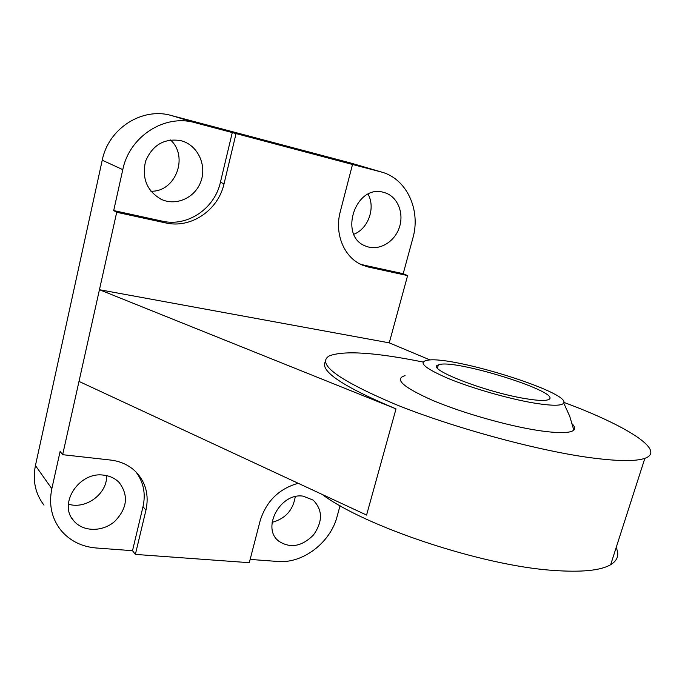 <?xml version="1.0" encoding="UTF-8"?>
<svg xmlns="http://www.w3.org/2000/svg" width="685" height="685" viewBox="0 0 685 685"><rect width="100%" height="100%" fill="white"/><g stroke="black" fill="none" stroke-linecap="round" stroke-linejoin="round"><path stroke-width="1.03" d="M534.711 403.157C552.281 405.948 561.948 405.914 563.721 403.045C570.571 392.565 454.883 356.328 428.348 360.079C417.233 361.748 423.784 367.854 448.007 378.394C471.811 388.249 509.332 398.978 534.711 403.157M572.249 423.946C574.809 426.532 575.331 428.596 573.807 430.129C570.228 433.297 558.54 433.442 538.744 430.565C508.047 425.942 462.658 413.038 433.134 400.597C403.097 387.273 393.738 378.951 405.058 375.62M526.063 398.73C537.254 400.562 544.558 400.922 547.983 399.809C566.846 393.704 452.297 357.698 438.332 364.959C424.298 368.247 485.631 392.385 526.063 398.73M232.283 132.548L220.407 182.313C214.602 208.719 187.45 227.12 162.182 221.144L113.693 210.569L122.795 169.649C129.439 136.298 164.777 113.778 194.994 122.683L352.51 164.477L340.257 211.742C334.134 234.15 344.478 258.057 362.528 265.172L368.65 267.107L364.386 265.241L403.191 273.7L407.609 275.584L368.65 267.107M359.925 263.956L364.386 265.241M162.182 221.144L165.47 222.882C190.875 228.884 218.19 210.346 224.046 183.768L220.407 182.313M180.754 140.622C164.272 138.079 152.549 144.929 145.588 161.172C141.675 178.425 146.967 191.175 161.454 199.421C176.353 206.279 195.028 197.734 200.808 181.722C206.853 165.813 198.419 146.376 182.767 141.213L180.754 140.622M236.034 133.669L224.046 183.768M145.956 510.145L135.365 554.405L132.505 550.689L143.002 506.686L145.956 510.145C149.202 495.024 145.751 482.154 135.596 471.545C128.908 465.106 120.586 461.279 110.619 460.055L62.66 454.686L60.117 451.424L51.829 488.722L35.432 465.552C32.469 480.57 35.32 493.774 43.994 505.162M143.002 506.686C145.914 493.534 143.507 481.889 135.793 471.742M298.232 483.293C279.069 488.653 266.379 501.112 260.18 520.668L249.289 562.693L135.365 554.405M352.51 164.477L381.665 172.081L351.054 163.116L171.413 115.525C142.283 106.946 108.47 128.36 102.236 160.196L35.432 465.552M381.665 172.081C406.941 178.922 421.01 210.261 412.849 238.217L403.191 273.7M68.389 504.143C85.933 509.828 107.571 493.508 106.569 475.621M272.099 522.347C285.354 518.733 293.069 510.171 295.261 496.659M353.862 234.253C368.256 228.773 375.74 207.863 368.085 194.197M150.897 191.209C175.343 192.194 189.009 156.976 170.565 139.963M165.47 222.882L116.707 212.273L62.66 454.686M116.707 212.273L113.693 210.569M132.505 550.689L96.2 547.991C81.395 546.716 69.51 540.662 60.554 529.822C51.589 518.065 48.678 504.374 51.829 488.722M103.589 475.15C79.229 471.349 57.925 503.758 73.646 520.694C82.791 531.92 102.245 532.176 114.506 521.619C127.299 508.51 128.848 495.46 119.139 482.471C115.037 478.318 109.848 475.878 103.589 475.15M340.051 505.693L337.106 516.507C330.504 542.529 302.847 563.781 277.776 561.469L250.136 559.422M303.095 496.146C280.525 492.481 261.293 527.75 278.547 541.022C290.115 548.651 301.742 546.656 313.447 535.019C322.892 521.568 322.798 509.931 313.148 500.101L303.095 496.146M325.401 361.671C319.467 370.91 343.005 386.648 396.007 408.876L99.445 289.712L389.251 342.851L430.06 359.959M78.998 381.408L366.578 515.06L396.007 408.876M322.147 494.407C364.788 526.448 481.949 565.699 553.129 570.391C581.496 572.454 600.668 570.554 610.66 564.705C617.656 560.39 619.48 554.704 616.14 547.64M563.892 402.395C624.771 424.871 666.985 450.516 644.859 458.325C635.552 461.596 616.723 461.296 588.364 457.426C534.291 449.882 451.201 426.986 395.048 404.201C338.313 380.004 316.333 363.923 329.108 355.96C343.724 350.326 375.037 352.347 423.047 362.031M389.251 342.851L407.609 275.584M383.728 192.391C355.198 183.58 338.048 237.027 366.15 246.257C378.574 251.241 394.14 242.516 399.167 227.968C404.407 213.489 397.762 196.689 384.859 192.716L383.728 192.391M351.054 163.116L380.672 171.798M194.994 122.683L171.413 115.525M102.236 160.196L122.795 169.649M573.807 430.129L569.706 416.206L563.721 403.045M362.528 265.172L361.509 264.727M610.66 564.705L644.859 458.325M437.484 367.991L438.332 364.959M160.102 198.761L161.454 199.421M365.636 246.043L366.15 246.257M277.288 539.814L278.547 541.022M71.651 517.877L73.646 520.694"/></g></svg>

